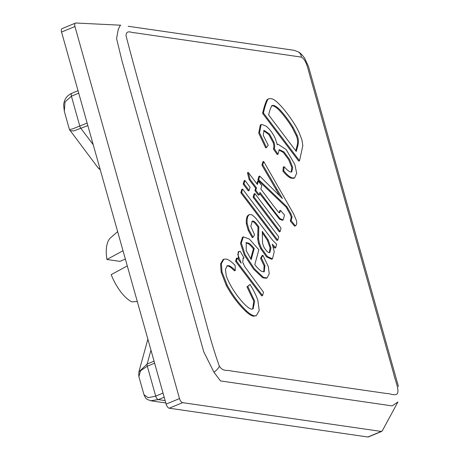<?xml version="1.0" encoding="UTF-8"?>
<svg xmlns="http://www.w3.org/2000/svg" width="460" height="460" viewBox="0 0 460 460"><rect width="100%" height="100%" fill="white"/><g stroke="black" fill="none" stroke-linecap="round" stroke-linejoin="round"><path stroke-width="0.69" d="M120.6 25.196L75.894 23.017C74.738 23.04 74.416 24.207 74.934 26.519L179.509 398.567C180.257 400.867 181.297 402.23 182.631 402.661L381.259 431.44L382.237 430.916L397.906 402.005L392.081 405.892L220.53 380.932L213.952 372.232L203.797 351.934L122.021 60.99L116.587 38.571L118.272 29.313L120.313 25.196L120.784 25.208M301.455 57.12L135.016 32.804C131.801 33.034 126.224 29.158 126.046 35.736C140.179 90.298 156.871 146.01 171.988 201.014L195.258 283.791C203.573 311.167 209.633 339.405 219.386 366.235C223.577 372.203 227.108 369.547 230.851 370.938L386.762 393.53C390.212 393.34 394.766 396.227 397.382 393.662C399.401 389.258 395.042 380.345 393.685 373.79L309.988 76.026C308.05 69.552 306.555 60.162 301.455 57.12A10.131 7.797 120.1 0 0 298.183 51.83C300.006 52.693 302.151 54.797 304.623 58.144L308.528 66.602L398.44 386.475M75.756 23L62.031 28.629A4.054 1.823 -112.6 0 0 61.559 32.073L74.934 26.519M266.507 147.545L268.226 145.216L263.269 135.361L264.017 130.364L269.416 133.917L274.045 142.358C274.81 145.015 274.879 147.119 274.252 148.666L278.047 154.192L279.272 149.678L283.889 151.829L289.564 159.419L292.709 167.589L291.709 171.994L290.082 171.873C288.719 171.344 286.729 169.608 284.113 166.675L283.274 167.026L282.94 171.177C286.005 174.921 288.702 177.244 291.03 178.158L293.733 178.33L294.567 177.986L296.666 173.265L294.872 164.553L286.183 149.575L278.012 144.216L277.282 144.722L274.999 137.856C272.487 132.779 269.514 128.869 266.075 126.12L261.82 124.436L261.136 124.614L259.561 132.773L266.507 147.545L265.673 147.89L258.721 133.124L260.297 124.965L261.136 124.614M278.886 149.914L283.423 152.542L288.719 159.752L291.784 167.457L291.255 172.097M263.637 130.617L268.973 134.768L273.205 142.703C273.976 145.366 274.045 147.464 273.418 149.011L277.213 154.537L278.047 154.192M259.635 193.464L279.473 219.127L282.285 220.288L283.118 219.943L284.562 215.113L280.514 210.421L279.68 210.766L279.329 212.784M280.514 210.421L279.645 212.859L278.616 212.29C275.034 208.081 266.53 196.431 260.843 189.048L261.774 185.65L258.319 181.085L257.393 184.483L248.256 172.408L247.422 172.753L249.159 179.624L255.633 188.18L254.955 190.653L258.411 195.218L259.25 194.873L259.923 192.401C266.783 201.284 277.397 215.947 280.312 218.782L283.118 219.943M258.319 181.085L257.485 181.435L256.847 183.764M253.138 197.3L279.289 231.874L280.128 231.529L281.048 228.154L254.897 193.579L254.058 193.93L253.138 197.3L253.972 196.955L280.128 231.529M251.919 221.335L252.753 221.473C254.167 222.421 254.403 222.261 257.985 227.119L257.703 239.027L258.497 243.386L260.567 248.498L266.512 256.841L271.624 259.244L272.464 258.899L274.24 251.683L272.268 244.168L275.678 247.756L274.844 248.101L272.947 246.261M248.722 214.843L248.59 214.9C246.761 216.102 246.014 219.046 246.347 223.732L248.17 230.201L252.252 237.619L253.086 237.268L254.581 234.755L250.809 226.291L252.316 221.087L253.586 221.128C255.001 222.077 255.237 221.91 258.819 226.774L257.985 227.119M244.013 257.899L240.218 251.309L238.97 251.476L237.768 254.483L241.218 263.218L237.251 257.968L236.411 258.319L235.583 261.355L261.734 295.924L262.574 295.579L263.494 292.203L244.789 266.714L242.707 262.252L243.236 258.025L244.013 257.899L242.863 258.261M238.97 251.476L238.136 251.821L238.452 259.561M250.021 284.452L247.814 286.494L254.679 301.214L253.126 308.89L251.821 309.097C247.514 309.781 231.322 290.8 226.262 275.787L225.44 269.416L227.24 265.719L228.775 265.667C230.305 266.035 232.467 267.634 235.273 270.468L235.14 265.426C231.604 261.763 228.66 259.647 226.314 259.089L223.939 259.187L221.398 263.54L222.002 271.917L227.108 285.022C232.553 295.107 239.039 303.767 246.571 311C249.843 314.013 252.523 315.635 254.61 315.865L256.312 315.652L259.227 310.558L257.87 300.438C256.352 295.734 253.736 290.409 250.021 284.452L246.974 286.844L253.742 301.11L252.684 309.028M223.939 259.187L223.106 259.532L220.564 263.885L221.168 272.268L226.268 285.367C231.713 295.452 238.205 304.112 245.732 311.345C249.009 314.358 251.689 315.98 253.776 316.21L256.312 315.652M226.843 265.943L227.936 266.012C229.465 266.38 231.633 267.984 234.433 270.819L235.273 270.468M262.913 255.26L261.395 257.997L264.92 265.489L264.23 271.837L261.895 271.475C260.067 270.572 257.698 268.283 254.788 264.615L258.859 249.768L249.36 239.05L243.317 236.848L241.327 243.064L245.134 254.65L254.374 268.767L263.534 277.432L267.013 277.932L269.232 273.838L268.312 266.558L262.913 255.26L262.079 255.605L260.561 258.347L264.08 265.834L263.775 271.946M243.317 236.848L242.477 237.193L240.494 243.409L244.3 254.995L253.54 269.111L262.695 277.777L266.179 278.277L267.013 277.932M240.827 192.774L276.926 240.499L277.765 240.149L278.685 236.779L242.587 189.054L241.747 189.405L240.827 192.774L241.661 192.429L277.765 240.149M263.701 161.466L262.775 164.835L282.434 198.513L259.693 176.071L258.859 176.416L257.864 180.05L286.137 207.126L290.156 214.262L291.232 217.183L290.306 221.053L294.578 226.176L295.412 225.831C296.815 224.848 297.108 222.985 296.292 220.248L293.641 213.94L263.701 161.466L262.861 161.811L261.935 165.186L279.479 195.431M243.19 184.155L248.285 190.894L249.124 190.543L250.044 187.174L244.95 180.435L244.116 180.78L243.19 184.155L244.024 183.804L249.124 190.543M268.864 98.659L267.041 99.688C265.483 102.666 264 107.22 262.591 113.361L298.69 161.086L299.529 160.736L302.835 145.59L301.927 139.915L299.339 133.089C294.803 122.256 278.064 99.762 271.567 98.733L268.864 98.659L267.881 99.343C266.323 102.315 264.839 106.875 263.425 113.016L299.529 160.736M137.293 301.513L131.761 301.852A35.972 16.163 -112.6 0 1 111.193 274.666L127.288 265.914M123.021 250.729L106.927 259.48L119.922 261.361L125.367 259.095M106.927 259.48A35.972 16.163 -112.6 0 1 110.687 237.705L117.639 231.593M381.748 431.388L368.374 436.948A4.054 1.823 -112.6 0 1 367.885 437L169.228 408.216A4.054 1.823 -112.6 0 1 166.135 404.127L61.559 32.073M78.729 93.167L71.403 96.209L65.038 101.907L64.319 111.32L69.448 129.565L72.548 128.921L87.135 123.079M87.848 125.614L73.784 130.91L69.983 130.663M100.222 169.631L97.629 167.244L69.466 129.559M164.18 397.175L158.338 399.608L150.696 400.763M154.623 363.176L147.298 366.217L140.553 370.754L138.885 376.602L143.945 394.605L148.137 397.693L155.704 396.129L163.03 393.081M138.765 376.027L138.891 371.875L147.16 364.009L154.054 361.146M247.814 286.494L246.974 286.844M237.251 257.968L236.417 261.004L262.574 295.579M236.417 261.004L235.583 261.355M254.242 248.492L251.194 259.601L246.209 250.625L246.267 242.61L248.94 243.219C250.234 243.978 251.999 245.732 254.242 248.492L253.402 248.837L250.66 258.848M245.887 242.851L248.107 243.564C249.395 244.323 251.166 246.083 253.402 248.837M261.395 257.997L260.561 258.347M268.203 239.913L270.969 247.928L269.842 252.603L268.824 252.569C267.041 251.764 265.305 249.717 263.609 246.433L262.533 243.196L262.292 231.363L268.203 239.913L267.369 240.258L270.06 247.75L269.393 252.684M262.487 233.07L267.369 240.258M275.678 247.756L276.644 244.231L273.269 240.931C272.36 240.258 259.4 222.628 255.352 217.77L252.045 214.826L249.423 214.555C247.595 215.757 246.847 218.701 247.181 223.382L249.004 229.856L253.086 237.268M258.819 226.774L258.537 238.683L257.703 239.027M258.537 238.683L259.331 243.035L261.406 248.147L267.346 256.49L272.464 258.899M242.587 189.054L241.661 192.429M254.897 193.579L253.972 196.955M259.693 176.071L258.698 179.699L286.971 206.781L290.99 213.917L292.065 216.838L291.145 220.702L295.412 225.831M291.145 220.702L290.306 221.053M262.775 164.835L261.935 165.186M258.698 179.699L257.864 180.05M286.971 206.781L286.137 207.126M287.977 208.524L287.143 208.869M292.065 216.838L291.232 217.183M248.256 172.408L249.998 179.273L249.159 179.624M249.998 179.273L256.473 187.835L255.633 188.18M256.473 187.835L255.794 190.308L254.955 190.653M255.794 190.308L259.25 194.873M244.95 180.435L244.024 183.804M284.113 166.675L283.78 170.833L282.94 171.177M283.78 170.833C286.839 174.57 289.536 176.899 291.864 177.807L294.567 177.986M274.252 148.666L273.418 149.011M271.452 105.857C272.515 105.42 274.189 106.07 276.477 107.807C279.875 110.084 288.173 120.75 292.33 127.822L296.343 135.867C297.712 139.093 297.942 142.456 297.039 145.952L295.722 150.748M297.873 145.607L296.269 151.466L268.68 115.006C269.721 110.055 270.923 106.887 272.291 105.507C273.349 105.075 275.028 105.725 277.317 107.462C280.709 109.733 289.006 120.405 293.169 127.477L297.177 135.516C298.546 138.748 298.776 142.111 297.873 145.607L297.039 145.952M263.425 113.016L262.591 113.361M213.952 372.232A10.131 3.749 -34.1 0 0 219.386 366.235M294.078 50.307L298.178 51.83A10.131 7.797 120.1 0 1 298.183 51.83M169.228 408.216L182.608 402.655M367.885 437L381.259 431.44M166.135 404.127L179.509 398.567M150.96 350.141L147.16 364.009A3.444 1.547 67.4 0 0 147.298 366.217L155.704 396.129A3.444 1.547 67.4 0 0 158.338 399.608L165.14 400.591M78.033 90.689L71.8 93.276A3.444 1.547 67.4 0 0 71.403 96.209L79.81 126.12A3.444 1.547 67.4 0 0 80.954 128.478L93.207 144.67M228.775 265.667L227.936 266.012M222.002 271.917L221.168 272.268M227.108 285.022L226.268 285.367M246.571 311L245.732 311.345M254.61 315.865L253.776 316.21M248.94 243.219L248.107 243.564M264.92 265.489L264.08 265.834M263.534 277.432L262.695 277.777M247.181 223.382L246.347 223.732M249.004 229.856L248.17 230.201M253.586 221.128L252.753 221.473M258.698 234.801L257.859 235.152M259.331 243.035L258.497 243.386M261.406 248.147L260.567 248.498M276.857 189.25L276.017 189.6M290.99 213.917L290.156 214.262M280.312 218.782L279.473 219.127M291.864 177.807L291.03 178.158M274.045 142.358L273.205 142.703M277.317 107.462L276.477 107.807M293.169 127.477L292.33 127.822M297.177 135.516L296.343 135.867M267.881 99.343L267.041 99.688M293.756 50.255L128.162 26.254M71.8 93.276C66.769 95.588 64.049 99.555 63.641 105.185L64.337 111.314M98.279 168.021L100.286 169.861M165.807 402.96L151.024 400.815C144.503 398.716 146.228 397.888 145.113 397.164L143.991 394.691M138.891 371.875L147.867 339.135M278.012 144.216L277.179 144.561"/></g></svg>
